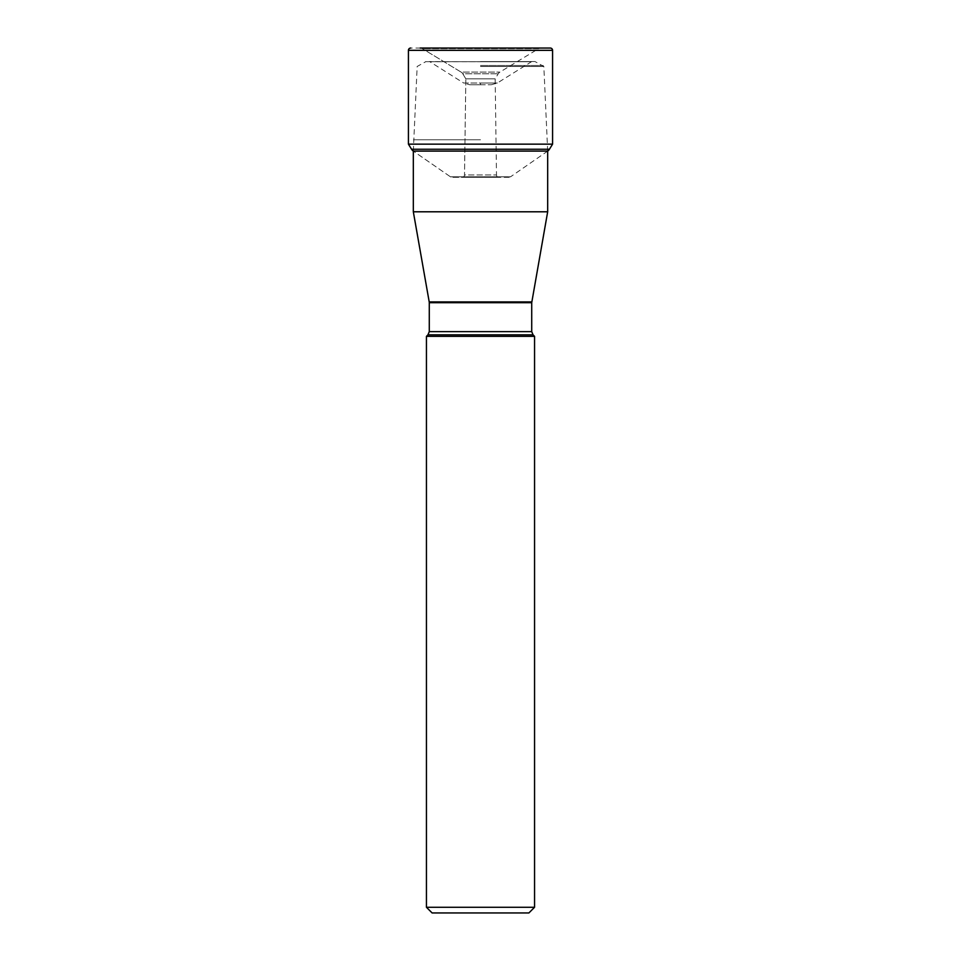 <?xml version="1.0" encoding="UTF-8"?>
<svg xmlns="http://www.w3.org/2000/svg" width="961" height="961" viewBox="0 0 961 961"><rect width="100%" height="100%" fill="white"/><g stroke="black" fill="none" stroke-linecap="round" stroke-linejoin="round"><path stroke-width="0.72" stroke-dasharray="4.8 3.6" d="M408.425 144.15L552.575 144.15M508.97 177.304L452.03 177.304L508.97 177.304A2.775 2.775 0 0 0 510.543 176.812L450.457 176.812L413.29 151.081L450.457 176.812A2.775 2.775 0 0 0 452.03 177.304A2.775 2.775 0 0 1 450.457 176.812L510.543 176.812L547.71 151.081L413.29 151.081M498.843 177.304L462.157 177.304L498.843 177.304A2.366 2.366 0 0 1 496.489 174.974L495.167 78.862L498.218 73.781A4.937 4.937 0 0 1 499.9 72.099L538.604 48.675L422.396 48.675A4.337 4.337 0 0 0 420.149 48.05L410.695 48.05M540.851 48.05L420.149 48.05A4.337 4.337 0 0 1 422.396 48.675L538.604 48.675A4.337 4.337 0 0 1 540.851 48.05M461.1 72.099L422.396 48.675L461.1 72.099L499.9 72.099L461.1 72.099A4.937 4.937 0 0 1 462.782 73.781A4.937 4.937 0 0 0 461.1 72.099M465.833 78.862L495.167 78.862L465.833 78.862L462.782 73.781L498.218 73.781L462.782 73.781L465.833 78.862L464.511 174.974L465.833 78.862M462.157 177.304A2.366 2.366 0 0 0 464.511 174.974L496.489 174.974L464.511 174.974A2.366 2.366 0 0 1 462.157 177.304L452.03 177.304M480.5 139.777L413.326 139.777L480.5 139.777M413.326 211.792L547.674 211.792M534.556 336.35L426.444 336.35M426.444 907.28L534.556 907.28M432.114 912.95L528.886 912.95M480.5 61.564L535.013 61.564L480.5 61.564M480.5 84.748C494.398 84.748 494.398 84.748 480.5 84.748C466.602 84.748 466.602 84.748 480.5 84.748L469.677 84.748L463.634 83.006L497.366 83.006L480.5 83.006L480.5 84.748L480.5 83.006L463.634 83.006L429.867 61.744L480.5 61.744L429.255 61.564M411.56 149.243L549.44 149.243M552.575 50.32L408.425 50.32M429.207 301.91L531.793 301.91M531.721 302.691L429.279 302.691M429.279 331.629L531.721 331.629M533.043 334.836L427.957 334.836M480.5 66.465L543.842 66.465L480.5 66.465M480.5 65.504L543.205 65.504L480.5 65.504M480.5 61.684L425.483 61.684L480.5 61.684M480.5 61.744L531.133 61.744L480.5 61.744M413.326 151.081L417.158 66.465L425.987 61.564M547.674 151.093L543.842 66.465L535.013 61.564M491.323 84.748L497.366 83.006L531.745 61.564"/><path stroke-width="1.44" d="M411.56 149.243L408.425 144.15L411.56 149.243A6.15 6.15 0 0 0 413.29 151.081A6.15 6.15 0 0 1 411.56 149.243L549.44 149.243L552.575 144.15L408.425 144.15L408.425 50.32L408.425 144.15M413.29 151.081L547.71 151.081A6.15 6.15 0 0 0 549.44 149.243M420.149 48.05L550.305 48.05A2.27 2.27 0 0 1 552.575 50.32L552.575 144.15M408.425 50.32A2.27 2.27 0 0 1 410.695 48.05A2.27 2.27 0 0 0 408.425 50.32L552.575 50.32M550.305 48.05L540.851 48.05M429.279 331.629L427.957 334.836L533.043 334.836L531.721 331.629L429.279 331.629L429.279 302.691L531.721 302.691L547.674 211.792L413.326 211.792L413.326 151.081M427.957 334.836L426.444 336.35L534.556 336.35L533.043 334.836M426.444 907.28L432.114 912.95L528.886 912.95L534.556 907.28L426.444 907.28L426.444 336.35M531.793 301.91L429.207 301.91L413.326 211.792M429.279 302.691L429.207 301.91M531.721 331.629L531.721 302.691M534.556 907.28L534.556 336.35M547.674 211.792L547.674 151.093"/></g></svg>
